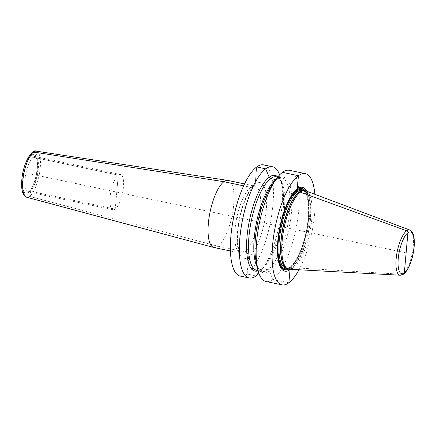 <?xml version="1.0" encoding="UTF-8"?>
<svg xmlns="http://www.w3.org/2000/svg" width="436" height="436" viewBox="0 0 436 436"><rect width="100%" height="100%" fill="white"/><g stroke="black" fill="none" stroke-linecap="round" stroke-linejoin="round"><path stroke-width="0.33" stroke-dasharray="2.18 1.64" d="M314.863 194.298A56.811 18.497 -78.1 0 1 299.014 269.775M289.351 170.296A56.811 18.497 -78.1 0 1 297.532 219.978A56.811 18.497 -78.1 0 1 272.898 279.438A56.811 18.497 -78.1 0 1 266.004 281.487M263.6 164.89A56.811 18.497 -78.1 0 1 271.781 214.572A56.811 18.497 -78.1 0 1 247.147 274.031A56.811 18.497 -78.1 0 1 240.252 276.081M279.623 174.874A56.811 18.497 -78.1 0 1 281.078 180.144A56.811 18.497 -78.1 0 1 262.39 269.148A56.811 18.497 -78.1 0 1 258.94 273.383M272.157 184.771A48.865 15.909 101.9 0 1 277.563 178.951L282.457 172.351L277.563 178.951A48.865 15.909 -78.1 0 1 291.515 211.722A48.865 15.909 -78.1 0 1 269.344 271.061L272.898 279.438L288.866 282.79M256.085 261.322A48.865 15.909 101.9 0 0 269.344 271.061A1.804 1.602 53.7 0 0 267.906 269.731L262.614 268.62A1.804 1.602 53.7 0 0 261 269.306A48.865 15.909 101.9 0 1 258.134 270.849M290.43 269.312A42.826 13.941 101.9 0 0 307.293 232.11A42.826 13.941 101.9 0 0 306.819 191.268M305.849 190.903A40.079 13.047 -78.1 0 1 310.841 226.758A40.079 13.047 -78.1 0 1 293.613 267.726A40.079 13.047 -78.1 0 1 289.4 269.257M277.868 176.874A48.865 15.909 -78.1 0 1 282.479 186.935A48.865 15.909 -78.1 0 1 283.52 195.579A48.865 15.909 -78.1 0 1 270.838 255.997A48.865 15.909 -78.1 0 1 266.407 263.491A48.865 15.909 -78.1 0 1 261 269.306L258.635 272.5M213.989 247.534A34.264 11.156 -78.1 0 0 233.696 204.686A34.264 11.156 101.9 0 0 228.072 180.466M110.085 197.007A18.034 5.87 101.9 0 0 113.044 209.754A18.034 5.87 101.9 0 0 123.421 187.202A18.034 5.87 -78.1 0 0 120.456 174.455A18.034 5.87 -78.1 0 0 110.085 197.007M406.123 252.864L29.975 173.882M116.75 192.102L118.27 175.103L33.158 157.238A1.804 1.602 -126.3 0 1 31.643 155.183L31.801 153.401L31.643 155.183A1.804 1.602 -126.3 0 0 33.158 157.238L118.27 175.103L115.235 209.1L30.128 191.23A1.804 1.602 -126.3 0 0 28.307 192.581L28.144 194.369A1.804 1.602 -126.3 0 0 29.577 196.396L218.147 246.296L244.874 251.904A4.507 4.006 53.7 0 1 248.662 257.033L247.147 274.031L256.106 275.912M289.989 269.29L289.836 268.358A0.719 0.643 53.7 0 1 289.831 268.178L289.913 267.295A0.719 0.643 53.7 0 1 290.638 266.756L292.311 267.105A0.719 0.643 53.7 0 1 292.48 267.164L293.613 267.726L402.755 274.342A23.108 7.521 101.9 0 1 400.324 275.225M277.71 177.065L281.749 177.915A47.791 15.56 -78.1 0 0 275.95 179.643A1.804 1.602 53.7 0 0 277.563 178.951A1.804 1.602 53.7 0 1 275.95 179.643L275.95 179.643A47.791 15.56 101.9 0 0 275.623 179.888M256.706 166.944L255.185 183.938A4.507 4.006 53.7 0 1 250.635 187.311L243.631 185.84L250.635 187.311A4.507 4.006 53.7 0 0 255.185 183.938L256.706 166.944M288.616 269.143A41.567 13.532 101.9 0 0 289.836 268.358A41.567 13.532 -78.1 0 0 306.911 230.322A41.567 13.532 -78.1 0 0 305.086 190.696M304.846 190.657A41.382 13.472 -78.1 0 1 306.89 229.995A41.382 13.472 -78.1 0 1 289.831 268.178A41.382 13.472 101.9 0 1 288.381 269.077M287.357 268.625A40.444 13.167 101.9 0 0 289.913 267.295A40.444 13.167 -78.1 0 0 306.879 228.404A40.444 13.167 -78.1 0 0 303.723 190.657M285.82 268.189A39.72 12.933 101.9 0 0 290.638 266.756A39.72 12.933 -78.1 0 0 307.86 225.183A39.72 12.933 -78.1 0 0 302.143 190.439C304.105 190.603 307.222 193.617 308.323 204.021C309.015 211.978 308.328 221.09 306.263 231.369C303.015 247.681 296.055 262.761 290.153 266.854C288.496 268.031 287.052 268.478 285.82 268.189M303.085 190.706A39.72 12.933 -78.1 0 1 303.81 190.794A39.72 12.933 -78.1 0 1 309.533 225.532A39.72 12.933 -78.1 0 1 292.311 267.105A39.72 12.933 101.9 0 1 287.488 268.538A39.72 12.933 101.9 0 1 286.784 268.325M286.992 268.434L286.523 268.189A39.747 12.938 101.9 0 0 292.48 267.164A39.747 12.938 -78.1 0 0 309.969 223.782A39.747 12.938 -78.1 0 0 302.786 190.723L303.314 190.69M409.807 230.055A23.108 7.521 -78.1 0 1 412.685 250.722A23.108 7.521 -78.1 0 1 402.755 274.342M283.52 195.579C282.446 183.621 280.092 177.365 276.457 176.803A47.791 15.56 -78.1 0 1 283.335 218.6A47.791 15.56 -78.1 0 1 262.614 268.62A47.791 15.56 101.9 0 1 256.815 270.347C257.523 270.794 259.049 270.304 261.393 268.865C264.445 266.625 267.595 262.33 270.838 255.997M257.289 267.181A47.791 15.56 101.9 0 0 262.107 271.459A47.791 15.56 101.9 0 0 267.906 269.731A47.791 15.56 -78.1 0 0 288.632 219.711A47.791 15.56 -78.1 0 0 281.749 177.915C280.991 177.474 279.465 177.97 277.171 179.392C274.119 181.638 270.969 185.927 267.726 192.265M266.26 209.945A38.777 12.622 -78.1 0 1 248.662 257.033A38.777 12.622 -78.1 0 1 237.593 231.025A38.777 12.622 101.9 0 1 255.185 183.938A38.777 12.622 101.9 0 1 266.26 209.945M230.448 250.989L240.781 253.163C240.65 253.654 239.969 252.259 238.726 248.972C237.544 244.514 237.266 238.378 237.909 230.551C239.506 215.629 243.103 203.089 248.711 192.93C253.643 185.087 255.354 186.096 254.864 186.085L254.793 186.074A34.264 11.156 101.9 0 1 260.423 210.294A34.264 11.156 -78.1 0 1 240.71 253.142A34.264 11.156 -78.1 0 1 235.086 228.927A34.264 11.156 101.9 0 1 254.793 186.074L244.531 183.921M36.253 151.156A23.533 7.663 101.9 0 1 40.254 167.816A23.533 7.663 -78.1 0 1 26.585 197.214M21.942 179.79A21.735 7.074 -78.1 0 1 31.801 153.401A21.735 7.074 -78.1 0 1 38.008 167.974A21.735 7.074 -78.1 0 1 28.144 194.369A21.735 7.074 -78.1 0 1 21.942 179.79M37.305 168.492A19.838 6.458 101.9 0 0 31.643 155.183A19.838 6.458 101.9 0 0 22.639 179.278A19.838 6.458 101.9 0 0 28.307 192.581A19.838 6.458 101.9 0 0 37.305 168.492M113.044 209.754L27.937 191.884A18.034 5.87 -78.1 0 0 38.308 169.332A18.034 5.87 101.9 0 0 35.349 156.584A18.034 5.87 101.9 0 0 24.977 179.136A18.034 5.87 -78.1 0 0 27.937 191.884C28.204 191.442 27.228 193.115 30.22 190.161C33.763 185.235 36.079 178.073 37.18 168.678C37.523 162.377 37.104 158.513 35.91 157.085L35.349 156.584L120.456 174.455M282.479 186.935L281.078 180.144M266.407 263.491L262.39 269.148M258.074 270.609L262.107 271.459C258.472 270.892 256.112 264.636 255.044 252.678"/><path stroke-width="0.65" d="M306.819 191.268A42.826 13.941 101.9 0 0 297.248 188.881L298.426 175.703A56.811 18.497 -78.1 0 1 305.32 173.648A56.811 18.497 -78.1 0 1 314.863 194.298M299.014 269.775A56.811 18.497 -78.1 0 1 288.866 282.79L290.044 269.606A42.826 13.941 101.9 0 0 290.43 269.312M402.755 274.342A1.804 1.602 -126.3 0 0 404.33 272.958L407.916 232.764A1.804 1.602 -126.3 0 0 406.641 230.786A23.108 7.521 101.9 0 0 396.537 255.534A23.108 7.521 101.9 0 0 400.324 275.225L289.4 269.257A40.079 13.047 -78.1 0 1 287.602 268.756A40.079 13.047 -78.1 0 1 283.264 232.306A40.079 13.047 -78.1 0 1 300.355 192.167L299.167 192.243A0.719 0.643 53.7 0 1 298.992 192.227L297.319 191.878A0.719 0.643 53.7 0 1 296.714 191.055L296.791 190.172A0.719 0.643 53.7 0 1 296.834 189.998L297.248 188.881L298.426 175.703A56.811 18.497 101.9 0 0 273.792 235.157A56.811 18.497 101.9 0 0 281.972 284.844L266.004 281.487A56.811 18.497 -78.1 0 1 257.485 268.118A56.811 18.497 -78.1 0 1 276.173 179.114A56.811 18.497 -78.1 0 1 282.457 172.351A56.811 18.497 -78.1 0 1 289.351 170.296L305.32 173.648M258.94 273.383A56.811 18.497 -78.1 0 1 256.106 275.912A56.811 18.497 -78.1 0 1 249.212 277.961L240.252 276.081A56.811 18.497 -78.1 0 1 232.072 226.398A56.811 18.497 -78.1 0 1 256.706 166.944A56.811 18.497 -78.1 0 1 263.6 164.89L272.56 166.77A56.811 18.497 -78.1 0 1 279.623 174.874M249.212 277.961A56.811 18.497 -78.1 0 1 241.032 228.279A56.811 18.497 -78.1 0 1 265.666 168.825A56.811 18.497 -78.1 0 1 272.56 166.77M276.173 179.114L272.157 184.771A48.865 15.909 101.9 0 0 267.726 192.265A48.865 15.909 101.9 0 0 255.044 252.678A48.865 15.909 101.9 0 0 256.085 261.322L257.485 268.118M281.972 284.844A56.811 18.497 101.9 0 0 288.866 282.79M406.123 252.864L407.916 232.764A1.804 1.602 -126.3 0 0 406.641 230.786L300.355 192.167L299.167 192.243A0.719 0.643 53.7 0 1 298.992 192.227L297.319 191.878A0.719 0.643 53.7 0 1 296.714 191.055L296.791 190.172A0.719 0.643 53.7 0 1 296.834 189.998L297.248 188.881A42.826 13.941 101.9 0 0 277.814 240.885A42.826 13.941 101.9 0 0 290.044 269.606L289.989 269.29M300.355 192.167A40.079 13.047 -78.1 0 1 304.006 190.641A40.079 13.047 -78.1 0 1 305.849 190.903L409.807 230.055A23.108 7.521 -78.1 0 0 406.641 230.786L300.355 192.167M277.868 176.874A48.865 15.909 -78.1 0 0 269.219 177.201A1.804 1.602 53.7 0 0 270.652 178.531L275.814 179.61L270.652 178.531A1.804 1.602 53.7 0 1 269.219 177.201A48.865 15.909 101.9 0 0 247.435 232.764A48.865 15.909 101.9 0 0 258.134 270.849M244.531 183.921L228.072 180.466A34.264 11.156 101.9 0 0 227.875 180.428A34.264 11.156 101.9 0 0 208.364 223.314A34.264 11.156 -78.1 0 0 213.793 247.485A34.264 11.156 -78.1 0 0 213.989 247.534L230.448 250.989M256.106 275.912L258.635 272.5M298.426 175.703L282.457 172.351L298.426 175.703M269.219 177.201L265.666 168.825L256.706 166.944L265.666 168.825L269.219 177.201M243.631 185.84L223.913 181.703L33.534 152.033A1.804 1.602 -126.3 0 0 31.801 153.401A1.804 1.602 -126.3 0 1 33.534 152.033L223.913 181.703L243.631 185.84M305.086 190.696A41.567 13.532 -78.1 0 0 296.834 189.998A41.567 13.532 101.9 0 0 278.119 238.895A41.567 13.532 101.9 0 0 288.616 269.143M288.381 269.077A41.382 13.472 101.9 0 1 278.201 238.541A41.382 13.472 101.9 0 1 296.791 190.172A41.382 13.472 -78.1 0 1 304.846 190.657M303.723 190.657A40.444 13.167 -78.1 0 0 296.714 191.055A40.444 13.167 101.9 0 0 278.718 236.792A40.444 13.167 101.9 0 0 287.357 268.625M303.314 190.69L302.143 190.439A39.72 12.933 -78.1 0 0 297.319 191.878A39.72 12.933 101.9 0 0 280.097 233.451A39.72 12.933 101.9 0 0 285.82 268.189L286.992 268.434M286.784 268.325A39.72 12.933 101.9 0 1 281.939 232.704A39.72 12.933 101.9 0 1 298.992 192.227A39.72 12.933 -78.1 0 1 303.085 190.706M304.006 190.641L302.786 190.723A39.747 12.938 -78.1 0 0 299.167 192.243A39.747 12.938 101.9 0 0 282.217 232.045A39.747 12.938 101.9 0 0 286.523 268.189L287.602 268.756M407.916 232.764A21.32 6.943 -78.1 0 1 414.004 247.065A21.32 6.943 -78.1 0 1 404.33 272.958A21.32 6.943 101.9 0 1 398.242 258.657A21.32 6.943 101.9 0 1 407.916 232.764M258.074 270.609L256.815 270.347A47.791 15.56 101.9 0 1 249.932 228.546A47.791 15.56 101.9 0 1 270.652 178.531A47.791 15.56 -78.1 0 1 276.457 176.803L277.71 177.065M275.623 179.888A47.791 15.56 101.9 0 0 256.7 221.488A47.791 15.56 101.9 0 0 257.289 267.181M213.793 247.485L26.585 197.214A23.533 7.663 -78.1 0 1 22.857 180.613A23.533 7.663 101.9 0 1 36.253 151.156L227.875 180.428M400.324 275.225L403.731 274.059C407.78 270.565 410.859 264.047 412.974 254.51C414.167 248.787 414.576 243.642 414.2 239.075L413.29 234.377C412.162 231.68 411.001 230.241 409.807 230.055M26.585 197.214C22.667 195.769 21.075 190.025 21.811 179.981C22.814 164.089 31.812 148.491 36.253 151.156"/></g></svg>
